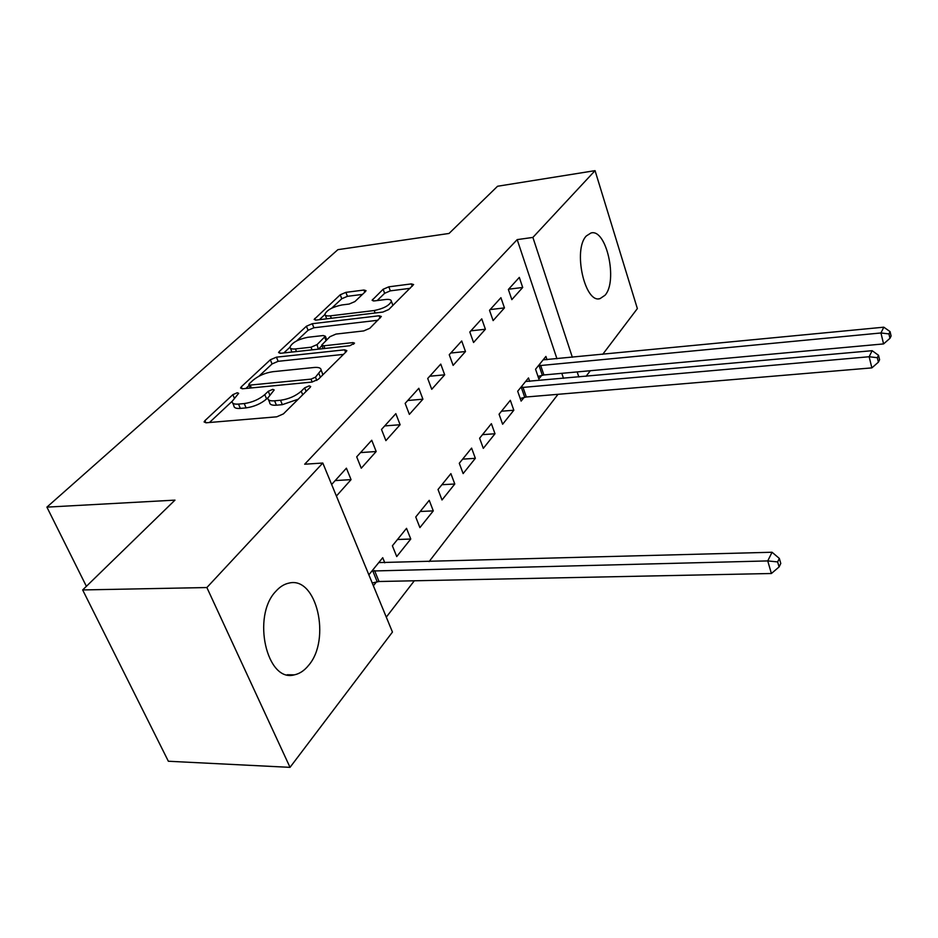 <?xml version="1.0" encoding="UTF-8"?>
<svg xmlns="http://www.w3.org/2000/svg" width="938" height="938" viewBox="0 0 938 938"><rect width="100%" height="100%" fill="white"/><g stroke="black" fill="none" stroke-linecap="round" stroke-linejoin="round"><path stroke-width="1.41" d="M237.267 392.752L232.847 394.664L204.953 420.611L204.097 421.948L206.067 422.792L276.769 416.812L283.405 413.893L310.22 387.324L310.713 386.503L309.165 385.893L304.651 387.851L301.25 391.216C295.622 396.059 288.716 399.084 280.509 400.268L274.6 400.807C270.097 401.136 267.834 400.209 267.799 398.064L274.189 389.95L272.712 389.364L268.256 391.31L264.774 394.628C259.087 399.424 252.24 402.402 244.243 403.575L238.487 404.09C234.219 404.407 232.073 403.528 232.049 401.476L238.662 393.303L237.267 392.752M605.033 295.247L600.039 298.624C584.784 303.853 572.708 249.402 586.379 235.919L590.987 232.987C606.382 228.321 618.06 281.025 605.033 295.247M308.543 665.417C304.334 670.635 299.585 673.777 294.333 674.856C266.732 682.864 251.572 616.16 275.795 591.362C279.817 586.825 284.202 584.081 288.951 583.108C316.622 575.92 331.36 639.446 308.543 665.417M365.48 291.53L366.031 290.639L363.944 290.03L345.888 292.363L340.236 294.778L314.16 319.436L316.176 320.081L382.856 312.073L388.778 309.517L413.623 284.554L411.395 283.897L388.836 286.817L383.126 289.267L372.105 300.266L374.25 300.922L385.495 299.527C389.329 299.116 391.298 299.714 391.392 301.333C389.317 305.53 383.595 308.602 374.215 310.537L330.399 315.848C326.811 316.223 324.994 315.649 324.935 314.124C327.069 309.95 332.744 306.89 341.983 304.944L349.135 304.053L354.892 301.59L365.48 291.53M556.961 358.773L517.19 239.612L304.686 464.216L322.801 463.032L392.447 632.071L290.03 767.354L206.876 587.54L322.801 463.032M517.19 239.612L532.89 237.42L595.055 170.646L637.359 308.59L602.712 354.353M290.03 767.354L168.359 761.246L82.661 589.943L174.972 500.13L46.9 507.13L337.915 249.649L449.044 233.456L497.562 186.252L595.055 170.646M82.661 589.943L206.876 587.54M276.429 357.167L270.343 359.782L241.312 386.796L240.538 388.015L242.52 388.789L311.955 382.071L318.345 379.28L346.216 351.668L346.849 350.613L344.621 349.815L276.429 357.167L278.14 361.318L272.067 363.944L258.935 376.22M279.266 351.492L306.421 326.225L312.284 323.716L379.116 315.766L381.344 316.481L369.818 328.3L363.768 330.915L335.992 334.08L329.977 336.683L321.699 345.067L323.833 345.805L352.958 342.605L354.517 343.144L349.78 345.747L280.579 353.286L278.574 352.582L279.266 351.492L280.016 353.321M46.9 507.13L86.39 586.32M504.445 307.91L500.927 297.686L489.519 310.279L493.107 320.608L504.445 307.91L490.152 309.575M529.689 381.379L528.493 377.92L517.694 391.24L521.129 401.101L524.049 397.454M465.494 351.527L461.707 340.975L449.243 354.716L453.124 365.374L465.494 351.527L450.768 353.028M494.994 433.755L491.383 423.683L479.611 438.21L483.305 448.364L494.994 433.755L482.484 434.657M422.909 399.189L418.817 388.297L405.157 403.363L409.355 414.373L422.909 399.189L407.749 400.503M454.789 484.008L450.897 473.631L438.023 489.507L442.009 499.977L454.789 484.008L441.904 484.712M376.185 451.506L371.729 440.25L356.698 456.841L361.259 468.214L376.185 451.506L360.555 452.585M410.762 539.033L406.541 528.34L392.389 545.787L396.727 556.574L410.762 539.033L397.478 539.502M563.492 378.354L561.815 373.336M386.292 617.134L414.315 580.786M429.088 561.604L558.004 394.323M373.371 585.769L376.419 581.947M368.857 574.818L382.727 557.7L384.803 562.812M331.642 484.489L346.415 468.179L351.058 479.635L335.194 480.573M336.402 496.05L351.058 479.635M433.286 510.882L429.229 500.341L415.745 516.979L419.907 527.613L433.286 510.882L420.201 511.48M400.104 424.726L395.836 413.646L381.508 429.452L385.893 440.637L400.104 424.726L384.709 425.922M475.343 458.319L471.591 448.106L459.28 463.278L463.126 473.596L475.343 458.319L462.645 459.139M444.682 374.813L440.754 364.096L427.716 378.471L431.738 389.305L444.682 374.813L429.745 376.232M513.825 410.234L510.331 400.315L499.063 414.221L502.627 424.234L513.825 410.234L501.49 411.219M485.392 329.25L481.745 318.861L469.821 332.005L473.549 342.499L485.392 329.25L470.888 330.833M547.018 359.735L545.916 356.44L535.551 369.22L538.858 378.94L541.66 375.435M522.701 287.474L519.312 277.402L508.373 289.467L511.831 299.632L522.701 287.474L508.607 289.209M578.84 376.982L577.175 371.929M572.356 357.284L532.89 237.42M590.319 370.721L586.074 376.326M232.765 403.152L233.89 405.767C233.925 407.831 236.071 408.71 240.339 408.405L238.487 404.09M267.834 397.771L266.591 398.955C260.916 403.762 254.081 406.74 246.096 407.889L240.339 408.405M268.514 399.776L269.628 402.402C269.663 404.571 271.938 405.497 276.429 405.193L274.6 400.807M298.249 399.189L282.338 404.665L276.429 405.193M232.049 401.37L209.444 422.51M343.472 354.388L278.14 361.318M249.145 385.389L245.838 388.473M249.32 383.701L248.781 384.545L250.188 385.084L311.017 379.128L315.473 377.182L321.124 370.123C321.054 367.977 318.721 367.098 314.124 367.485L272.841 371.706C265.102 372.878 258.466 375.751 252.943 380.324L249.32 383.701M322.801 374.86L322.215 372.832M283.839 352.934L289.983 347.189M296.748 340.857L308.051 330.282L306.421 326.225M377.932 320.257L313.902 327.772L308.051 330.282M307.781 337.293C298.202 339.275 292.269 342.522 289.983 347.037C290.03 348.631 291.835 349.264 295.423 348.936L311.006 347.224L317.067 344.598L325.357 336.25L323.258 335.534L307.781 337.293M290.452 348.197L291.894 352.055M318.275 349.182L317.067 344.598M321.957 345.688L318.744 348.784M325.345 315.156L326.659 318.826M392.928 305.401L392.541 304.404M410.176 288.318L390.337 290.85L384.639 293.301L377.146 300.559M362.455 294.403L347.412 296.326L341.772 298.741L331.618 308.239M324.958 314.464L319.366 319.694M372.222 582.99L379.022 581.501L771.399 573.505L767.741 560.924L772.056 552.248L378.764 562.589M371.929 571.019L767.741 560.924L777.637 561.909L779.079 566.939L780.779 563.445L779.337 558.427L777.637 561.909M772.056 552.248L779.337 558.427M779.079 566.939L771.399 573.505M520.203 398.474L526.335 396.985L871.871 367.884L869.139 356.745L872.141 350.695L525.608 381.485M520.637 387.617L869.139 356.745L877.311 357.695L878.402 362.162L879.586 359.723L878.507 355.268L877.311 357.695M872.141 350.695L878.507 355.268M878.402 362.162L871.871 367.884M538.002 376.419L543.911 374.966L883.573 343.918L880.946 332.967L883.807 327.186L543.137 359.852M538.365 365.738L880.946 332.967L888.931 333.916L889.974 338.301L891.1 335.98L890.056 331.595L888.931 333.916M883.807 327.186L890.056 331.595M889.974 338.301L883.573 343.918M234.207 397.829L232.847 394.664M306.105 391.404L304.651 387.851M269.663 394.675L268.256 391.31M246.096 407.889L244.243 403.575M266.591 398.955L264.774 394.628M282.338 404.665L280.509 400.268M302.704 394.769L301.25 391.216M205.926 422.804L204.953 420.611M345.594 352.289L344.621 349.815M242.168 388.813L241.312 386.796M272.067 363.944L270.343 359.782M251.396 387.933L250.188 385.084M312.202 382.047L311.017 379.128M316.786 380.429L315.473 377.182M320.386 377.252L318.979 373.734M313.902 327.772L312.284 323.716M380.031 318.181L379.116 315.766M324.888 348.455L323.833 345.805M353.614 344.269L352.958 342.605M296.49 351.551L295.423 348.936M312.061 349.851L311.006 347.224M326.002 340.494L324.724 337.27M331.349 318.263L330.399 315.848M375.153 312.999L374.215 310.537M373.265 300.969L372.656 299.363M384.639 293.301L383.126 289.267M390.337 290.85L388.836 286.817M412.251 286.254L411.395 283.897M315.438 320.128L314.781 318.451M341.772 298.741L340.236 294.778M347.412 296.326L345.888 292.363M364.765 292.199L363.944 290.03M377.205 581.759L372.726 570.82M379.022 581.501L374.543 570.562M524.729 397.278L521.317 387.429M526.335 396.985L522.923 387.136M542.34 375.259L539.045 365.562M543.911 374.966L540.616 365.269M600.039 298.624L598.866 298.765M294.333 674.856L287.18 674.75M250.27 388.039L248.933 384.885M322.86 374.45L321.124 370.123M323.129 348.643L321.886 345.512M326.764 339.779L325.357 336.25M392.916 305.413L391.392 301.333"/></g></svg>
